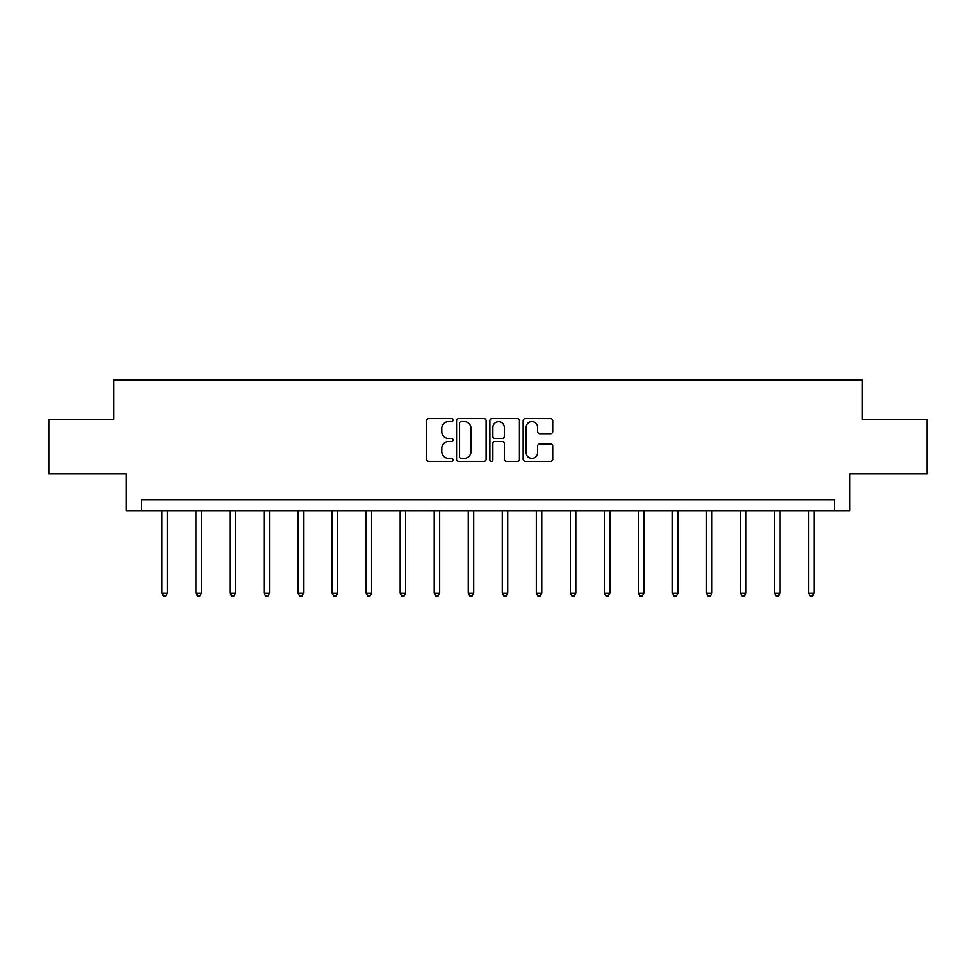 <?xml version="1.0" encoding="UTF-8"?>
<svg xmlns="http://www.w3.org/2000/svg" width="976" height="976" viewBox="0 0 976 976"><rect width="100%" height="100%" fill="white"/><g stroke="black" fill="none" stroke-linecap="round" stroke-linejoin="round"><path stroke-width="1.46" d="M453.096 420.058A1.501 1.501 0 0 0 451.595 418.558L428.842 418.558A2.147 2.147 0 0 0 426.695 420.705L426.695 459.257A2.147 2.147 0 0 0 428.842 461.392L451.595 461.392A1.501 1.501 0 0 0 453.096 459.891A1.501 1.501 0 0 0 451.595 458.391L448.643 458.391A6.856 6.856 0 0 1 441.799 451.546L441.799 448.326A6.856 6.856 0 0 1 448.643 441.481L451.595 441.481A1.501 1.501 0 0 0 453.096 439.981A1.501 1.501 0 0 0 451.595 438.48L448.643 438.48A6.856 6.856 0 0 1 441.799 431.624L441.799 428.415A6.856 6.856 0 0 1 448.643 421.559L451.595 421.559A1.501 1.501 0 0 0 453.096 420.058M550.586 433.661A2.147 2.147 0 0 0 552.733 431.514L552.733 420.705A2.147 2.147 0 0 0 550.586 418.558L525.32 418.558A2.147 2.147 0 0 0 523.173 420.705L523.173 459.257A2.147 2.147 0 0 0 525.32 461.392L550.586 461.392A2.147 2.147 0 0 0 552.733 459.257L552.733 446.191A2.147 2.147 0 0 0 550.586 444.043L539.777 444.043A2.147 2.147 0 0 0 537.63 446.191L537.63 452.669A5.734 5.734 0 0 1 531.908 458.391A5.734 5.734 0 0 1 526.174 452.669L526.174 427.293A5.734 5.734 0 0 1 531.908 421.559A5.734 5.734 0 0 1 537.63 427.293L537.63 431.514A2.147 2.147 0 0 0 539.777 433.661L550.586 433.661M834.468 510.887L849.742 510.887L849.742 473.799L927.2 473.799L927.2 419.253L862.186 419.253L862.186 379.981L113.814 379.981L113.814 419.253L48.8 419.253L48.8 473.799L126.258 473.799L126.258 510.887L834.468 510.887L834.468 499.98L141.532 499.98L141.532 510.887M486.121 420.705A2.147 2.147 0 0 0 483.986 418.558L458.708 418.558A2.147 2.147 0 0 0 456.573 420.705L456.573 459.257A2.147 2.147 0 0 0 458.708 461.392L483.986 461.392A2.147 2.147 0 0 0 486.121 459.257L486.121 420.705M492.014 418.558L517.292 418.558A2.147 2.147 0 0 1 519.427 420.705L519.427 459.257A2.147 2.147 0 0 1 517.292 461.392L506.471 461.392A2.147 2.147 0 0 1 504.336 459.257L504.336 443.616A2.147 2.147 0 0 0 502.189 441.481L495.015 441.481A2.147 2.147 0 0 0 492.868 443.616L492.868 459.891A1.501 1.501 0 0 1 491.367 461.392A1.501 1.501 0 0 1 489.879 459.891L489.879 420.705A2.147 2.147 0 0 1 492.014 418.558M461.075 421.559A1.501 1.501 0 0 0 459.574 423.059L459.574 456.902A1.501 1.501 0 0 0 461.075 458.391L464.173 458.391A6.856 6.856 0 0 0 471.03 451.546L471.03 428.415A6.856 6.856 0 0 0 464.173 421.559L461.075 421.559M504.336 427.39A5.734 5.734 0 0 0 498.602 421.669A5.734 5.734 0 0 0 492.868 427.39L492.868 436.333A2.147 2.147 0 0 0 495.015 438.48L502.189 438.48A2.147 2.147 0 0 0 504.336 436.333L504.336 427.39M161.931 510.887L161.931 593.188L167.384 593.188L167.384 510.887M167.384 593.188L165.749 596.019L163.565 596.019L161.931 593.188M195.969 510.887L195.969 593.188L201.422 593.188L201.422 510.887M201.422 593.188L199.787 596.019L197.603 596.019L195.969 593.188M229.994 510.887L229.994 593.188L235.46 593.188L235.46 510.887M235.46 593.188L233.813 596.019L231.641 596.019L229.994 593.188M264.032 510.887L264.032 593.188L269.486 593.188L269.486 510.887M269.486 593.188L267.851 596.019L265.667 596.019L264.032 593.188M298.07 510.887L298.07 593.188L303.524 593.188L303.524 510.887M303.524 593.188L301.889 596.019L299.705 596.019L298.07 593.188M332.108 510.887L332.108 593.188L337.562 593.188L337.562 510.887M337.562 593.188L335.927 596.019L333.743 596.019L332.108 593.188M366.146 510.887L366.146 593.188L371.6 593.188L371.6 510.887M371.6 593.188L369.965 596.019L367.781 596.019L366.146 593.188M400.184 510.887L400.184 593.188L405.638 593.188L405.638 510.887M405.638 593.188L404.003 596.019L401.819 596.019L400.184 593.188M434.222 510.887L434.222 593.188L439.676 593.188L439.676 510.887M439.676 593.188L438.041 596.019L435.857 596.019L434.222 593.188M468.26 510.887L468.26 593.188L473.714 593.188L473.714 510.887M473.714 593.188L472.067 596.019L469.895 596.019L468.26 593.188M502.286 510.887L502.286 593.188L507.74 593.188L507.74 510.887M507.74 593.188L506.105 596.019L503.933 596.019L502.286 593.188M536.324 510.887L536.324 593.188L541.778 593.188L541.778 510.887M541.778 593.188L540.143 596.019L537.959 596.019L536.324 593.188M570.362 510.887L570.362 593.188L575.816 593.188L575.816 510.887M575.816 593.188L574.181 596.019L571.997 596.019L570.362 593.188M604.4 510.887L604.4 593.188L609.854 593.188L609.854 510.887M609.854 593.188L608.219 596.019L606.035 596.019L604.4 593.188M638.438 510.887L638.438 593.188L643.892 593.188L643.892 510.887M643.892 593.188L642.257 596.019L640.073 596.019L638.438 593.188M672.476 510.887L672.476 593.188L677.93 593.188L677.93 510.887M677.93 593.188L676.295 596.019L674.111 596.019L672.476 593.188M706.514 510.887L706.514 593.188L711.968 593.188L711.968 510.887M711.968 593.188L710.333 596.019L708.149 596.019L706.514 593.188M740.54 510.887L740.54 593.188L746.006 593.188L746.006 510.887M746.006 593.188L744.359 596.019L742.187 596.019L740.54 593.188M774.578 510.887L774.578 593.188L780.031 593.188L780.031 510.887M780.031 593.188L778.397 596.019L776.213 596.019L774.578 593.188M808.616 510.887L808.616 593.188L814.069 593.188L814.069 510.887M814.069 593.188L812.435 596.019L810.251 596.019L808.616 593.188"/></g></svg>
